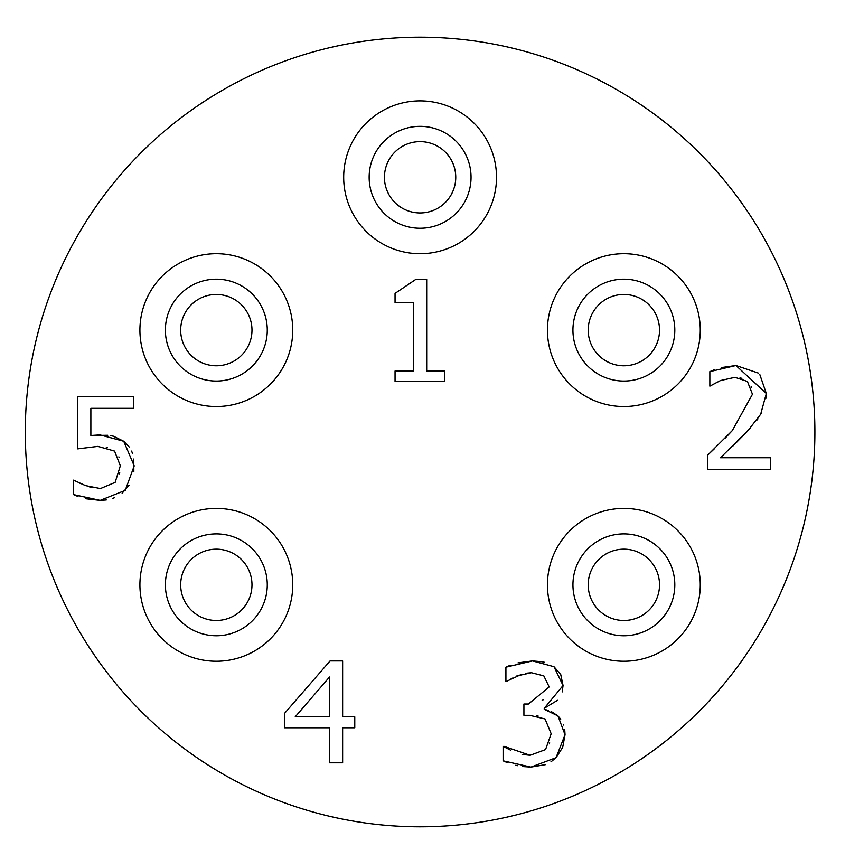 <?xml version="1.0" encoding="UTF-8"?>
<svg xmlns="http://www.w3.org/2000/svg" width="864" height="864" viewBox="0 0 864 864"><rect width="100%" height="100%" fill="white"/><g stroke="black" fill="none" stroke-linecap="round" stroke-linejoin="round"><path stroke-width="1.3" d="M329.508 716.818L329.508 677.02L295.24 716.818L329.508 716.818M284.504 727.79L284.504 713.426L330.08 660.917L342.63 660.917L342.63 716.818L354.769 716.818L354.769 727.79L342.63 727.79L342.63 762.804L329.508 762.804L329.508 727.79L284.504 727.79M542.138 700.52L543.402 699.635M538.25 716.116L536.879 715.867M549.331 743.828L549.72 742.9M507.589 762.75L503.118 760.817L503.118 746.366L510.829 750.287M522.094 754.391L530.107 755.287L545.551 749.585L551.167 733.741L545.054 718.956L529.697 715.327L523.919 715.327L523.919 704.02L528.455 704.02L549.18 686.923L543.812 675.864L531.436 672.721L525.658 673.272M545.357 764.662L530.939 767.092L522.644 766.541M517.709 765.688L515.743 765.234M564.721 729.713L565.034 734.724L562.68 747.403L556.038 757.685L550.919 761.875M551.124 711.45L557.939 715.9L560.725 719.15M563.479 724.496L563.674 725.058M557.518 700.304L544.234 708.307L544.234 709.301L548.5 710.467M518.011 662.861L532.505 660.917L553.975 666.695L560.747 674.579L563.058 685.519L562.172 691.924M521.51 674.32L505.915 681.642L505.915 667.192L532.505 660.917L542.225 661.77M542.311 661.781L544.612 662.321M505.915 667.192L510.138 665.291M512.298 678.132L511.078 678.834M544.234 709.301L557.939 715.9L565.034 734.724L556.038 757.685L530.939 767.092L503.118 760.817M504.101 746.366L530.107 755.287M553.975 666.695L563.058 685.519L544.234 708.307M531.436 672.721L516.823 675.94M750.524 427.918L720.5 457.736L770.537 457.736L770.537 469.541L707.702 469.541L707.702 455.09L714.766 448.384M725.112 438.21L732.305 430.574L752.458 394.243L747.414 381.445L734.951 377.32L720.5 380.538L709.852 386.154L709.852 371.617L714.258 369.792M707.702 455.09L732.305 430.574M751.486 387.666L751.129 386.726M741.884 378.346L740.016 377.838M715.392 383.065L712.584 384.826M761.303 413.435L747.414 431.309L733.093 445.846M759.856 374.684L766.325 393.498L760.525 414.806M757.976 418.781L757.156 419.915M721.613 367.535L735.944 365.504L766.325 393.498L766.098 398.164M709.852 371.617L735.944 365.504L758.279 373.064M110.83 435.683L113.368 436.19L123.725 441.266L129.373 447.152M131.598 451.084L132.494 453.384M133.78 459.022L133.834 471.571M77.998 496.498L73.526 494.597L73.526 480.146L85.504 485.6L100.44 488.57L115.139 482.382L120.344 465.782L114.566 451.084L97.88 446.386L77.738 448.859L77.738 396.349L133.639 396.349L133.639 408.316L90.871 408.316L90.871 435.488L107.773 435.272M107.384 447.455L106.294 447.206M119.135 457.585L118.854 456.862M119.437 473.85L119.718 472.597M89.575 486.907L91.724 487.501M79.585 483.073L81.162 483.818M106.294 499.954L100.192 500.375L85.828 498.766M129.146 485.136L122.137 493.236M114.523 497.696L112.363 498.506M90.871 435.488L100.116 434.905L123.725 441.266L134.212 465.869L125.215 490.385L100.192 500.375L73.526 494.597M444.755 381.402L395.053 381.402L395.053 371.002L413.543 371.002L413.543 302.724L395.053 302.724L395.053 293.393L416.102 279.191L426.676 279.191L426.676 371.002L444.755 371.002L444.755 381.402M814.892 432A394.794 394.794 0 0 1 222.696 773.906A394.794 394.794 0 0 1 222.696 90.094A394.794 394.794 0 0 1 814.892 432M455.749 177.293A35.662 35.662 0 0 1 402.268 208.17A35.662 35.662 0 0 1 402.268 146.405A35.662 35.662 0 0 1 455.749 177.293M471.042 177.293A50.944 50.944 0 0 0 394.621 133.175A50.944 50.944 0 0 0 394.621 221.411A50.944 50.944 0 0 0 471.042 177.293M659.524 584.82A35.662 35.662 0 0 1 606.031 615.708A35.662 35.662 0 0 1 606.031 553.943A35.662 35.662 0 0 1 659.524 584.82M674.806 584.82A50.944 50.944 0 0 0 598.396 540.713A50.944 50.944 0 0 0 598.396 628.938A50.944 50.944 0 0 0 674.806 584.82M251.986 584.82A35.662 35.662 0 0 1 198.504 615.708A35.662 35.662 0 0 1 198.504 553.943A35.662 35.662 0 0 1 251.986 584.82M267.268 584.82A50.944 50.944 0 0 0 190.858 540.713A50.944 50.944 0 0 0 190.858 628.938A50.944 50.944 0 0 0 267.268 584.82M659.524 330.113A35.662 35.662 0 0 1 606.031 361.001A35.662 35.662 0 0 1 606.031 299.236A35.662 35.662 0 0 1 659.524 330.113M674.806 330.113A50.944 50.944 0 0 0 598.396 285.995A50.944 50.944 0 0 0 598.396 374.231A50.944 50.944 0 0 0 674.806 330.113M251.986 330.113A35.662 35.662 0 0 1 198.504 361.001A35.662 35.662 0 0 1 198.504 299.236A35.662 35.662 0 0 1 251.986 330.113M267.268 330.113A50.944 50.944 0 0 0 190.858 285.995A50.944 50.944 0 0 0 190.858 374.231A50.944 50.944 0 0 0 267.268 330.113M700.272 584.82A76.41 76.41 0 0 0 585.652 518.648A76.41 76.41 0 0 0 585.652 651.002A76.41 76.41 0 0 0 700.272 584.82M700.272 330.113A76.41 76.41 0 0 0 585.652 263.941A76.41 76.41 0 0 0 585.652 396.295A76.41 76.41 0 0 0 700.272 330.113M496.508 177.293A76.41 76.41 0 0 0 381.888 111.121A76.41 76.41 0 0 0 381.888 243.464A76.41 76.41 0 0 0 496.508 177.293M292.745 330.113A76.41 76.41 0 0 0 178.124 263.941A76.41 76.41 0 0 0 178.124 396.295A76.41 76.41 0 0 0 292.745 330.113M292.745 584.82A76.41 76.41 0 0 0 178.124 518.648A76.41 76.41 0 0 0 178.124 651.002A76.41 76.41 0 0 0 292.745 584.82"/></g></svg>
